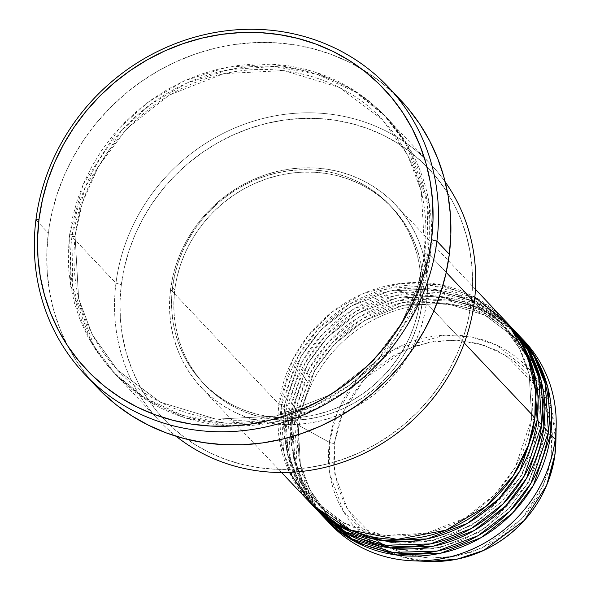 <?xml version="1.0" encoding="UTF-8"?>
<svg xmlns="http://www.w3.org/2000/svg" width="591" height="591" viewBox="0 0 591 591"><rect width="100%" height="100%" fill="white"/><g stroke="black" fill="none" stroke-linecap="round" stroke-linejoin="round"><path stroke-width="0.44" stroke-dasharray="2.96 2.22" d="M554.993 454.272A4.447 1.086 7.2 0 1 551.713 454.907L551.218 424.168L538.231 388.383L506.31 355.723L483.113 344.974L456.777 340.202L429.598 342.145L404.008 350.323L364.315 379.2L342.514 413.146L334.314 443.427A4.447 1.086 7.2 0 1 329.357 442.327L337.143 412.644L357.356 379.237L394.197 349.384L444.868 335.171L471.478 337.01L496.078 344.9L533.112 373.83L551.551 409.364L555.88 442.038A117.579 109.246 -43.4 0 0 450.364 335.031A117.579 109.246 -43.4 0 0 329.357 442.327L299.231 425.683A133.367 123.918 136.6 0 1 387.792 313.326A133.367 123.918 136.6 0 1 521.853 338.48M524.143 340.837A133.367 123.918 -43.4 0 0 389.425 312.698A133.367 123.918 -43.4 0 0 299.231 425.683L294.717 420.903A133.367 123.918 136.6 0 0 324.636 518.063L306.81 492.399L297.162 466.336L294.717 420.903A4.447 1.086 -172.8 0 0 297.997 420.282A4.447 1.086 -172.8 0 0 297.857 419.935L300.368 464.467L310.031 489.991L327.857 515.012L358.176 537.744L397.492 549.741L440.036 547.598L478.732 532.358L508.711 508.688L528.738 481.96L545.271 433.004A4.447 1.086 7.2 0 1 545.131 432.656A4.447 1.086 7.2 0 1 548.411 432.036A4.447 1.086 -172.8 0 0 545.131 432.656A4.447 1.086 -172.8 0 0 545.271 433.004L528.738 481.96L508.711 508.688L478.732 532.358L440.036 547.598L397.492 549.741L358.176 537.744L327.857 515.012L310.031 489.991L300.368 464.467L297.857 419.935A4.447 1.086 -172.8 0 0 292.456 418.517L287.943 413.737A133.367 123.918 136.6 0 0 317.862 510.89L300.036 485.226L290.388 459.17L287.943 413.737A4.447 1.086 -172.8 0 0 291.223 413.116A4.447 1.086 -172.8 0 0 291.082 412.762L293.594 457.294L303.257 482.825L321.083 507.846L351.401 530.578L390.717 542.575L433.262 540.433L471.958 525.192L501.936 501.523L521.964 474.795L538.497 425.83A4.447 1.086 7.2 0 1 538.357 425.483A4.447 1.086 7.2 0 1 541.637 424.863A4.447 1.086 -172.8 0 0 538.357 425.483A4.447 1.086 -172.8 0 0 538.497 425.83L521.964 474.795L501.936 501.523L471.958 525.192L433.262 540.433L390.717 542.575L351.401 530.578L321.083 507.846L303.257 482.825L293.594 457.294L291.082 412.762A4.447 1.086 -172.8 0 0 285.682 411.343L281.168 406.564A133.367 123.918 136.6 0 0 311.088 503.724L293.262 478.06L283.621 452.004L281.168 406.564A4.447 1.086 -172.8 0 0 284.448 405.943A4.447 1.086 -172.8 0 0 284.308 405.596L286.82 450.128L296.483 475.652L314.309 500.68L344.627 523.404L383.943 535.409L426.488 533.267L465.183 518.026L495.162 494.357L515.189 467.629L531.723 418.664A4.447 1.086 7.2 0 1 531.582 418.317A4.447 1.086 7.2 0 1 534.862 417.697A4.447 1.086 -172.8 0 0 531.582 418.317A4.447 1.086 -172.8 0 0 531.723 418.664L515.189 467.629L495.162 494.357L465.183 518.026L426.488 533.267L383.943 535.409L344.627 523.404L314.309 500.68L296.483 475.652L286.82 450.128L284.308 405.596A4.447 1.086 -172.8 0 0 278.908 404.178L278.826 435.678L289.368 472.349M503.82 319.332A133.367 123.918 -43.4 0 0 369.102 291.193A133.367 123.918 -43.4 0 0 278.908 404.178A4.447 1.086 7.2 0 1 284.308 405.596L300.841 356.639L320.869 329.911L350.847 306.234L389.543 291.001L432.087 288.859L471.404 300.856L501.722 323.58L519.548 348.609L529.211 374.133L531.723 418.664A4.447 1.086 -172.8 0 0 537.123 420.083A4.447 1.086 7.2 0 1 531.723 418.664L529.211 374.133L519.548 348.609L501.722 323.58L471.404 300.856L432.087 288.859L389.543 291.001L350.847 306.234L320.869 329.911L300.841 356.639L284.308 405.596A4.447 1.086 7.2 0 1 284.448 405.943A4.447 1.086 7.2 0 1 281.168 406.564A133.367 123.918 136.6 0 1 370.542 293.897A133.367 123.918 136.6 0 1 504.943 320.536L473.302 297.495L432.605 285.63L388.848 288.282L349.215 304.247L318.571 328.707L298.1 356.218L281.168 406.564L285.682 411.343L287.98 456.149L297.28 481.85L314.501 507.285M510.594 326.505A133.367 123.918 -43.4 0 0 375.876 298.359A133.367 123.918 -43.4 0 0 285.682 411.343A4.447 1.086 7.2 0 1 291.082 412.762L307.615 363.805L327.643 337.077L357.621 313.407L396.317 298.167L438.862 296.025L478.178 308.022L508.496 330.753L526.322 355.775L535.985 381.306L538.497 425.83A4.447 1.086 -172.8 0 0 543.897 427.256A4.447 1.086 7.2 0 1 538.497 425.83L535.985 381.306L526.322 355.775L508.496 330.753L478.178 308.022L438.862 296.025L396.317 298.167L357.621 313.407L327.643 337.077L307.615 363.805L291.082 412.762A4.447 1.086 7.2 0 1 291.223 413.116A4.447 1.086 7.2 0 1 287.943 413.737A133.367 123.918 136.6 0 1 377.317 301.063A133.367 123.918 136.6 0 1 511.717 327.71L480.077 304.668L439.379 292.804L395.623 295.448L355.989 311.413L325.346 335.88L304.875 363.391L287.943 413.737L292.456 418.517L294.754 463.314L304.055 489.023L321.275 514.451M517.369 333.671A133.367 123.918 -43.4 0 0 382.65 305.532A133.367 123.918 -43.4 0 0 292.456 418.517A4.447 1.086 7.2 0 1 297.857 419.935L314.39 370.971L334.417 344.243L364.388 320.573L403.084 305.333L445.629 303.19L484.952 315.188L515.271 337.919L533.097 362.948L542.76 388.472L545.271 433.004A4.447 1.086 -172.8 0 0 550.664 434.422A4.447 1.086 7.2 0 1 545.271 433.004L542.76 388.472L533.097 362.948L515.271 337.919L484.952 315.188L445.629 303.19L403.084 305.333L364.388 320.573L334.417 344.243L314.39 370.971L297.857 419.935A4.447 1.086 7.2 0 1 297.997 420.282A4.447 1.086 7.2 0 1 294.717 420.903A133.367 123.918 136.6 0 1 384.091 308.229A133.367 123.918 136.6 0 1 518.492 334.875L486.851 311.834L446.153 299.969L402.397 302.622L362.763 318.586L332.112 343.046L311.649 370.557L294.717 420.903L299.231 425.683A133.367 123.918 -43.4 0 0 330.273 524.04M474.285 302.119L471.145 303.087A182.272 169.358 -43.4 0 0 318.394 118.525A182.272 169.358 -43.4 0 0 121.347 284.611L115.954 283.192A186.719 173.488 136.6 0 1 253.62 121.118A186.719 173.488 136.6 0 1 445.215 181.962A186.719 173.488 -43.4 0 0 430.832 164.416A186.719 173.488 -43.4 0 0 242.221 125.019A186.719 173.488 -43.4 0 0 115.954 283.192L71.925 236.599A4.447 1.086 -172.8 0 0 75.205 235.979A4.447 1.086 -172.8 0 0 75.057 235.632A4.447 1.086 -172.8 0 0 69.664 234.206L70.477 284.877L91.886 343.859L113.93 372.766L144.5 397.691L182.737 415.414L226.139 423.274L270.944 420.075L313.127 406.593L349.547 385.214L378.55 359.003L414.476 303.043L427.995 253.14A4.447 1.086 -172.8 0 0 424.715 253.761A4.447 1.086 -172.8 0 0 424.863 254.108L417.638 286.716L401.481 323.329L373.172 361.116L330.79 394.581L276.078 416.123L215.929 419.152L160.338 402.19L117.476 370.055L92.277 334.676L78.618 298.588L75.057 235.632L78.618 298.588L92.277 334.676L117.476 370.055L160.338 402.19L215.929 419.152L276.078 416.123L330.79 394.581L373.172 361.116L401.481 323.329L417.638 286.716L424.863 254.108A4.447 1.086 -172.8 0 0 430.255 255.526L416.736 305.436L380.811 361.397L351.8 387.6L315.38 408.987L273.197 422.469L228.399 425.66L184.998 417.807L146.753 400.077L116.183 375.152L94.139 346.252L72.737 287.263L71.925 236.599A186.719 173.488 136.6 0 1 198.184 78.426A186.719 173.488 136.6 0 1 386.802 117.823A186.719 173.488 136.6 0 1 430.255 255.526L446.205 272.407L430.255 255.526A186.719 173.488 136.6 0 1 303.988 413.7A186.719 173.488 136.6 0 1 115.378 374.302A186.719 173.488 136.6 0 1 71.925 236.599L115.954 283.192A186.719 173.488 -43.4 0 0 159.407 420.895A186.719 173.488 -43.4 0 0 176.111 436.254A186.719 173.488 136.6 0 1 115.954 283.192L121.347 284.611L124.361 267.472L129.03 250.584L135.309 234.117L143.133 218.227L152.441 203.06L163.131 188.765L175.099 175.49L188.234 163.345L202.41 152.463L217.495 142.941L233.334 134.874L249.779 128.336L266.674 123.393L283.85 120.091L301.144 118.466L318.394 118.525L335.429 120.276L352.088 123.696L368.215 128.757L383.64 135.413L398.231 143.583L411.831 153.209L424.323 164.187L435.582 176.413L445.496 189.77L453.977 204.131L460.936 219.35L466.306 235.292L470.044 251.796L472.106 268.706L472.475 285.859L471.145 303.087L468.131 320.233L463.462 337.114L457.19 353.588L449.359 369.478L440.051 384.645L429.369 398.94L417.394 412.215L404.259 424.36L390.082 435.242L375.004 444.757L359.158 452.832L342.714 459.362L325.826 464.304L308.642 467.607L291.348 469.239L274.098 469.173L257.063 467.429L240.404 464.001L224.285 458.941L208.852 452.292L194.269 444.122L180.661 434.496L168.169 423.518L156.911 411.292L146.996 397.935L138.516 383.574L131.557 368.348L126.186 352.413L122.448 335.902L120.387 318.992L120.017 301.846L121.347 284.611A182.272 169.358 -43.4 0 0 274.098 469.173A182.272 169.358 -43.4 0 0 471.145 303.087L474.285 302.119M426.48 302.998L464.312 343.039L426.48 302.998L427.456 290.395L427.182 277.844L425.675 265.47L422.942 253.391L419.012 241.726L413.914 230.593L407.716 220.081L400.454 210.307L392.217 201.361L383.079 193.331L373.128 186.291L362.453 180.307L351.165 175.438L339.367 171.737L327.178 169.233L314.715 167.955L302.09 167.91L289.435 169.1L276.861 171.516L264.502 175.135L252.468 179.915L240.884 185.818L229.847 192.784L219.475 200.748L209.857 209.635L201.103 219.35L193.279 229.803L186.475 240.906L180.743 252.534L176.148 264.583L172.735 276.943L170.533 289.479A133.367 123.918 136.6 0 1 260.72 176.502A133.367 123.918 136.6 0 1 395.445 204.641A133.367 123.918 136.6 0 1 426.48 302.998A133.367 123.918 136.6 0 1 336.294 415.983A133.367 123.918 136.6 0 1 201.568 387.844A133.367 123.918 136.6 0 1 170.533 289.479L169.558 302.09L169.824 314.641L171.338 327.015L174.072 339.086L178.002 350.751L183.092 361.891L189.297 372.396L196.552 382.17L204.789 391.116L213.927 399.154L223.886 406.194L234.561 412.178L245.849 417.039L257.646 420.74L269.836 423.245L282.299 424.53L294.924 424.574L307.579 423.378L320.145 420.962L332.504 417.349L344.538 412.562L356.129 406.66L367.166 399.693L377.538 391.73L387.149 382.85L395.911 373.135L403.727 362.675L410.538 351.579L416.263 339.951L420.858 327.902L424.279 315.542L426.48 302.998M474.846 297.081L439.667 284.633L400.838 283.399L363.502 293.446L331.972 312.1L308.339 335.459L292.545 359.971L278.908 404.178L170.533 289.479L278.908 404.178A133.367 123.918 -43.4 0 0 309.95 502.535M419.957 300.383L422.218 302.777A128.927 119.788 -43.4 0 0 392.21 207.692A128.927 119.788 -43.4 0 0 261.976 180.491A128.927 119.788 -43.4 0 0 174.796 289.708L172.535 287.315A128.927 119.788 136.6 0 1 259.722 178.098A128.927 119.788 136.6 0 1 389.957 205.306A128.927 119.788 136.6 0 1 419.957 300.383L420.895 288.201L420.637 276.071L419.174 264.111L416.537 252.431L412.732 241.158L407.812 230.387L401.814 220.229L394.803 210.788L386.839 202.137L378.004 194.373L368.378 187.569L358.065 181.784L347.146 177.078L335.747 173.503L323.964 171.08L311.915 169.846L299.711 169.802L287.477 170.954L275.325 173.289L263.379 176.783L251.744 181.407L240.544 187.111L229.877 193.848L219.852 201.546L210.559 210.13L202.092 219.52L194.528 229.633L187.953 240.36L182.412 251.603L177.972 263.254L174.67 275.192L172.535 287.315L171.597 299.504L171.855 311.634L173.318 323.595L175.955 335.274L179.76 346.548L184.68 357.311L190.679 367.469L197.697 376.918L205.653 385.568L214.489 393.333L224.115 400.137L234.435 405.921L245.346 410.627L256.745 414.202L268.528 416.625L280.585 417.859L292.781 417.903L305.015 416.751L317.168 414.417L329.113 410.922L340.748 406.298L351.948 400.595L362.615 393.857L372.648 386.159L381.941 377.575L390.407 368.178L397.965 358.072L404.547 347.345L410.08 336.102L414.52 324.452L417.822 312.513L419.957 300.383A128.927 119.788 136.6 0 1 332.77 409.6A128.927 119.788 136.6 0 1 202.543 382.399A128.927 119.788 136.6 0 1 172.535 287.315L174.796 289.708A128.927 119.788 -43.4 0 0 204.796 384.793A128.927 119.788 -43.4 0 0 335.031 411.993A128.927 119.788 -43.4 0 0 422.218 302.777L419.957 300.383M400.698 100.167A208.948 194.136 -43.4 0 0 189.63 56.079A208.948 194.136 -43.4 0 0 48.336 233.083L35.918 219.941L48.336 233.083A208.948 194.136 -43.4 0 0 96.961 387.179M513.904 330.162L481.731 308.074L441.034 297.295L397.802 300.797L358.951 317.131L329.024 341.539L309.049 368.769L292.456 418.517A133.367 123.918 -43.4 0 0 323.499 516.874M328.049 521.624A133.367 123.918 136.6 0 1 299.231 425.683L329.357 442.327A117.579 109.246 -43.4 0 0 429.517 561.45L401.873 556.84L377.427 545.855L343.674 511.909L329.911 474.484L329.357 442.327A4.447 1.086 -172.8 0 0 334.314 443.427L333.716 464.792L337.321 485.558L344.989 504.928L356.417 522.156L371.311 536.68M374.842 539.332L388.701 547.643L408.307 554.919L429.251 558.133L450.719 557.158L471.891 552.031L491.956 542.959L510.144 530.275L525.746 514.48L538.172 496.174L546.941 476.058L551.713 454.907L552.312 433.543L548.707 412.777L541.038 393.407L529.61 376.179L514.85 361.758L497.327 350.699L477.72 343.415L456.777 340.202L435.308 341.177L414.136 346.304L394.071 355.376L375.883 368.06L360.281 383.855L347.855 402.168L339.086 422.277L334.314 443.427L334.809 474.167L347.796 509.952L379.718 542.612L402.914 553.368L429.251 558.133L456.429 556.19L482.02 548.012L521.713 519.142L543.513 485.189L551.713 454.907A4.447 1.086 -172.8 0 0 554.993 454.302M102.014 392.313L89.108 378.299L77.739 362.985L68.017 346.525L60.038 329.076L53.877 310.8L49.6 291.88L47.236 272.495L46.815 252.83L48.336 233.083L51.786 213.432L57.142 194.077L64.338 175.195L73.314 156.977L83.981 139.594L96.23 123.209L109.956 107.983L125.011 94.072L141.264 81.595L158.551 70.676L176.709 61.434L195.562 53.936L214.925 48.27L234.62 44.488L254.448 42.618L274.217 42.692L293.749 44.694L312.846 48.617L331.329 54.424L349.015 62.04L365.733 71.415L381.328 82.444L400.55 100.005M69.664 234.206L68.305 251.862L68.682 269.43L70.794 286.753L74.621 303.663L80.125 319.99L87.254 335.585L95.941 350.293L106.099 363.975L117.631 376.504L130.426 387.748L144.359 397.603L159.304 405.98L175.106 412.791L191.624 417.977L208.689 421.479L226.139 423.274L243.81 423.333L261.532 421.671L279.129 418.288L296.431 413.22L313.282 406.527L329.505 398.26L344.952 388.509L359.476 377.361L372.936 364.928L385.199 351.32L396.147 336.685L405.677 321.149L413.693 304.867L420.127 287.994L424.907 270.693L427.995 253.14L429.354 235.484L428.977 217.916L426.865 200.593L423.038 183.683L417.534 167.356L410.405 151.761L401.717 137.053L391.56 123.371L380.028 110.842L367.233 99.598L353.3 89.743L338.355 81.366L322.553 74.555L306.035 69.369L288.969 65.867L271.52 64.072L253.849 64.013L236.127 65.675L218.53 69.058L201.228 74.126L184.385 80.819L168.154 89.086L152.707 98.837L138.183 109.985L124.723 122.418L112.467 136.026L101.519 150.661L91.982 166.197L83.966 182.479L77.532 199.352L72.752 216.653L69.664 234.206A4.447 1.086 7.2 0 1 75.057 235.632A4.447 1.086 7.2 0 1 75.205 235.979A4.447 1.086 7.2 0 1 71.925 236.599L85.444 186.69L121.369 130.729L150.373 104.526L186.793 83.139L228.976 69.657L273.773 66.465L317.182 74.318L355.42 92.048L385.989 116.974L408.034 145.874L429.443 204.863L430.255 255.526A4.447 1.086 7.2 0 1 424.863 254.108L421.302 191.152L407.642 155.056L382.443 119.678L339.581 87.542L283.99 70.58L223.841 73.609L169.129 95.158L126.747 128.624L98.438 166.411L82.282 203.016L75.057 235.632L82.282 203.016L98.438 166.411L126.747 128.624L169.129 95.158L223.841 73.609L283.99 70.58L339.581 87.542L382.443 119.678L407.642 155.056L421.302 191.152L424.863 254.108A4.447 1.086 7.2 0 1 424.715 253.761A4.447 1.086 7.2 0 1 427.995 253.14L427.182 202.469L405.773 143.487L383.729 114.58L353.167 89.655L314.922 71.932L271.52 64.072L226.715 67.271L184.54 80.745L148.119 102.132L119.109 128.343L83.183 184.303L69.664 234.206M174.796 289.708L176.923 277.585L180.225 265.64L184.673 253.99L190.206 242.746L196.788 232.019L204.346 221.913L212.812 212.516L222.105 203.932L232.137 196.234L242.805 189.504L254.004 183.794L265.64 179.169L277.585 175.675L289.738 173.34L301.971 172.188L314.168 172.232L326.225 173.473L338.008 175.889L349.407 179.472L360.318 184.17L370.638 189.955L380.257 196.759L389.092 204.523L397.056 213.174L404.074 222.622L410.073 232.78L414.993 243.544L418.79 254.824L421.435 266.497L422.897 278.457L423.156 290.587L422.218 302.777L420.083 314.9L416.781 326.845L412.341 338.495L406.8 349.732L400.225 360.458L392.66 370.572L384.194 379.961L374.901 388.553L364.876 396.251L354.208 402.981L343.009 408.691L331.374 413.308L319.428 416.81L307.276 419.145L295.042 420.297L282.838 420.253L270.789 419.012L259.006 416.596L247.599 413.013L236.688 408.307L226.375 402.53L216.749 395.719L207.914 387.955L199.95 379.311L192.939 369.863L186.941 359.705L182.021 348.934L178.216 337.66L175.571 325.988L174.116 314.028L173.857 301.89L174.796 289.708M508.304 324.149L476.39 301.58L435.693 290.262L392.195 293.343L352.945 309.492L322.664 333.93L302.444 361.3L285.682 411.343A133.367 123.918 -43.4 0 0 316.724 509.708M531.582 418.332C525.85 469.542 484.975 516.999 434.481 530.969C387.179 543.033 347.116 532.934 314.309 500.68C290.425 474.41 280.474 442.822 284.448 405.928C289.789 359.601 323.55 315.897 367.846 298.108C414.424 278.198 469.749 288.814 501.722 323.58C525.606 349.85 535.557 381.439 531.582 418.332M352.369 531.028L321.083 507.846C297.199 481.576 287.248 449.995 291.223 413.094C296.564 366.767 330.325 323.07 374.62 305.281C421.198 285.364 476.523 295.98 508.496 330.753C532.38 357.023 542.331 388.605 538.357 425.505L531.826 452.772L519.474 478.4L480.01 519.725L454.871 533.355L427.744 541.312L399.989 543.203L372.987 538.948M359.143 538.194L327.857 515.012C303.973 488.742 294.015 457.161 297.997 420.267C303.338 373.933 337.099 330.236 381.394 312.447C427.973 292.538 483.298 303.146 515.271 337.919C539.155 364.189 549.105 395.771 545.131 432.671L538.593 459.946L526.249 485.573L486.785 526.899L461.645 540.529L434.518 548.478L406.763 550.369L379.762 546.114M424.715 253.775C416.603 326.18 358.863 393.207 287.514 412.946C226.131 431.437 158.432 414.298 117.476 370.055C83.663 332.859 69.568 288.157 75.205 235.964C83.324 163.456 141.212 96.37 212.657 76.712C273.973 58.339 341.539 75.5 382.443 119.678C416.256 156.881 430.344 201.575 424.715 253.775M395.445 204.641L475.445 289.302M389.957 205.306L392.21 207.692M386.802 117.823L430.832 164.416M115.378 374.302L159.407 420.895M202.543 382.399L204.796 384.793M201.568 387.844L281.575 472.505"/><path stroke-width="0.89" d="M521.853 338.48A133.367 123.918 136.6 0 1 556.183 425.365L555.88 442.038L555.001 454.243A117.579 109.246 -43.4 0 0 555.88 442.038L554.993 454.272L555.185 439.202L555.001 454.243L546.586 485.425L524.313 520.405L483.741 550.384L457.5 559.079L429.517 561.45A117.579 109.246 -43.4 0 0 555.001 454.243L549.999 476.346C544.067 494.172 534.486 509.967 521.247 523.737C495.369 549.504 464.792 562.078 429.517 561.45L412.843 560.815A133.367 123.918 136.6 0 1 328.049 521.624M289.368 472.349L312.166 504.817L349.444 529.839L397.233 539.398L445.983 530.179L486.112 506.265L513.284 475.622L528.457 444.92L534.862 417.697A133.367 123.918 -43.4 0 0 503.82 319.332L475.445 289.302M506.081 321.726A133.367 123.918 136.6 0 0 504.943 320.536L524.01 346.636L534.36 373.394L537.123 420.083L519.836 471.042L498.87 498.826L467.488 523.331L427.064 538.896L382.805 540.669L342.159 527.704L311.088 503.724A133.367 123.918 136.6 0 0 312.211 504.928L316.724 509.708A133.367 123.918 -43.4 0 0 451.443 537.847A133.367 123.918 -43.4 0 0 541.637 424.863A133.367 123.918 -43.4 0 0 510.594 326.505L506.081 321.726A133.367 123.918 136.6 0 1 537.123 420.083L541.637 424.863L537.123 420.083A133.367 123.918 136.6 0 1 446.929 533.067A133.367 123.918 136.6 0 1 312.211 504.928M314.501 507.285L345.27 531.723L385.879 545.242L430.381 543.919L471.197 528.576L502.956 504.057L524.173 476.124L541.637 424.863L538.711 377.546L527.999 350.448L508.304 324.149M512.855 328.892A133.367 123.918 136.6 0 0 511.717 327.71L530.784 353.81L541.134 380.56L543.897 427.256L526.611 478.208L505.645 505.999L474.263 530.504L433.838 546.062L389.58 547.835L348.934 534.87L317.862 510.89A133.367 123.918 136.6 0 0 318.985 512.094L323.499 516.874A133.367 123.918 -43.4 0 0 458.217 545.013A133.367 123.918 -43.4 0 0 548.411 432.036A133.367 123.918 -43.4 0 0 517.369 333.671L512.855 328.892A133.367 123.918 136.6 0 1 543.897 427.256L548.411 432.036L543.897 427.256A133.367 123.918 136.6 0 1 453.703 540.233A133.367 123.918 136.6 0 1 318.985 512.094M321.275 514.451L352.044 538.896L392.653 552.415L437.155 551.093L477.971 535.742L509.723 511.222L530.947 483.298L548.411 432.036L545.323 384.091L534.242 356.654L513.904 330.162M519.629 336.065A133.367 123.918 136.6 0 0 518.492 334.875L537.559 360.975L547.909 387.726L550.664 434.422L533.385 485.374L512.419 513.165L481.037 537.67L440.613 553.228L396.354 555.001L355.708 542.043L324.636 518.063A133.367 123.918 136.6 0 0 325.752 519.26L330.273 524.04A133.367 123.918 -43.4 0 0 464.991 552.186A133.367 123.918 -43.4 0 0 555.185 439.202A133.367 123.918 -43.4 0 0 524.143 340.837L519.629 336.065A133.367 123.918 136.6 0 1 550.664 434.422L555.185 439.202L550.664 434.422A133.367 123.918 136.6 0 1 460.478 547.406A133.367 123.918 136.6 0 1 325.752 519.26M445.215 181.962A186.719 173.488 136.6 0 1 474.285 302.119A186.719 173.488 -43.4 0 0 445.215 181.962M84.543 374.037L96.961 387.179A208.948 194.136 -43.4 0 0 308.029 431.267A208.948 194.136 -43.4 0 0 449.323 254.263L436.904 241.121A208.948 194.136 136.6 0 1 295.611 418.125A208.948 194.136 136.6 0 1 84.543 374.037A208.948 194.136 136.6 0 1 35.918 219.941L39.05 218.973A204.501 190.006 136.6 0 1 260.129 32.631A204.501 190.006 136.6 0 1 431.511 239.702L436.904 241.121A208.948 194.136 -43.4 0 0 261.798 29.55A208.948 194.136 -43.4 0 0 35.918 219.941A208.948 194.136 136.6 0 1 177.211 42.936A208.948 194.136 136.6 0 1 388.28 87.025A208.948 194.136 136.6 0 1 436.904 241.121L449.323 254.263A208.948 194.136 -43.4 0 0 400.698 100.167L388.28 87.025M464.312 343.039L534.862 417.697L464.312 343.039M446.205 272.407L474.285 302.119L446.205 272.407M556.183 425.365A133.367 123.918 136.6 0 1 555.185 439.202A133.367 123.918 136.6 0 1 412.843 560.815M371.311 536.68L374.842 539.332M39.05 218.973L37.565 238.299L37.979 257.543L40.291 276.514L44.48 295.035L50.508 312.92L58.317 330L67.832 346.112L78.958 361.101L91.59 374.812L105.604 387.135L120.867 397.928L137.23 407.103L154.539 414.564L172.631 420.238L191.321 424.079L210.433 426.037L229.788 426.111L249.195 424.286L268.462 420.578L287.418 415.037L305.872 407.701L323.639 398.652L340.564 387.969L356.469 375.758L371.207 362.135L384.638 347.235L396.627 331.204L407.066 314.19L415.85 296.357L422.89 277.873L428.128 258.932L431.511 239.702L433.004 220.369L432.59 201.125L430.278 182.154L426.081 163.633L420.053 145.748L412.245 128.668L402.737 112.563L391.611 97.574L378.979 83.856L364.965 71.541L349.702 60.747L333.331 51.572L316.022 44.111L297.938 38.43L279.248 34.596L260.129 32.631L240.781 32.564L221.374 34.389L202.1 38.09L183.144 43.638L164.697 50.974L146.923 60.023L130.005 70.706L114.1 82.917L99.362 96.532L85.931 111.433L73.934 127.471L63.503 144.485L54.719 162.318L47.672 180.794L42.434 199.743L39.05 218.973L35.918 219.941A208.948 194.136 -43.4 0 0 211.024 431.511A208.948 194.136 -43.4 0 0 436.904 241.121L431.511 239.702A204.501 190.006 136.6 0 1 210.433 426.037A204.501 190.006 136.6 0 1 39.05 218.973M400.55 100.005L408.558 109.047L419.92 124.361L429.642 140.821L437.621 158.27L443.782 176.546L448.059 195.466L450.423 214.851L450.852 234.516L449.323 254.263L445.873 273.914L440.517 293.269L433.321 312.151L424.345 330.369L413.685 347.752L401.429 364.137L387.711 379.363L372.648 393.274L356.395 405.751L339.108 416.662L320.95 425.912L302.097 433.41L282.734 439.076L263.047 442.858L243.211 444.728L223.442 444.654L203.91 442.644L184.813 438.729L166.33 432.922L148.644 425.306L131.926 415.931L116.331 404.901L102.014 392.313M176.111 436.254A186.719 173.488 -43.4 0 0 359.195 455.683A186.719 173.488 -43.4 0 0 474.285 302.119A186.719 173.488 136.6 0 1 359.195 455.683A186.719 173.488 136.6 0 1 176.111 436.254M281.575 472.505L309.95 502.535A133.367 123.918 -43.4 0 0 444.676 530.681A133.367 123.918 -43.4 0 0 534.862 417.697L535.365 390.06L528.022 358.057L508.725 324.865L474.846 297.081M372.987 538.948L352.369 531.028M379.762 546.114L359.143 538.194"/></g></svg>
